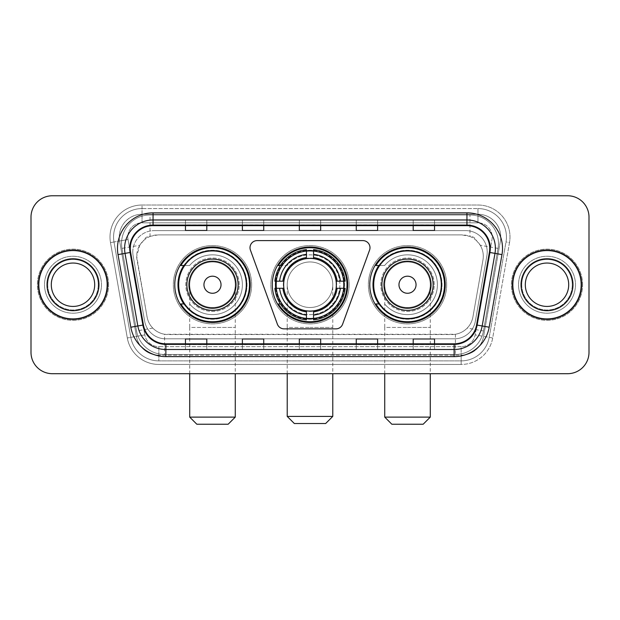 <?xml version="1.0" encoding="UTF-8"?>
<svg xmlns="http://www.w3.org/2000/svg" width="620" height="620" viewBox="0 0 620 620"><rect width="100%" height="100%" fill="white"/><g stroke="black" fill="none" stroke-linecap="round" stroke-linejoin="round"><path stroke-width="0.46" stroke-dasharray="3.1 2.33" d="M250.015 247.721A7.114 7.114 0 0 0 250.441 250.154L277.38 324.175A7.114 7.114 0 0 0 284.069 328.863L335.931 328.863A7.114 7.114 0 0 0 342.62 324.175L369.559 250.154A7.114 7.114 0 0 0 362.871 240.606L257.13 240.606A7.114 7.114 0 0 0 250.015 247.721M369.784 284.735A37.719 37.719 0 0 0 407.511 322.454A37.719 37.719 0 0 0 445.23 284.735A37.719 37.719 0 0 0 407.511 247.008A37.719 37.719 0 0 0 369.784 284.735M272.281 284.735A37.719 37.719 0 0 0 310 322.454A37.719 37.719 0 0 0 347.719 284.735A37.719 37.719 0 0 0 310 247.008A37.719 37.719 0 0 0 272.281 284.735M174.77 284.735A37.719 37.719 0 0 0 212.49 322.454A37.719 37.719 0 0 0 250.217 284.735A37.719 37.719 0 0 0 212.49 247.008A37.719 37.719 0 0 0 174.77 284.735M476.54 240.676A21.351 21.351 0 0 0 469.611 236.336L469.983 236.336A7.114 7.114 0 0 1 476.54 240.676L480.244 245.264C482.918 249.821 483.832 254.727 482.972 259.974L472.928 316.913C472.13 321.23 470.224 324.958 467.209 328.089C463.954 331.39 460.025 333.452 455.429 334.265L164.571 334.265C159.968 333.444 156.038 331.39 152.791 328.089C149.784 324.973 147.87 321.245 147.072 316.913L136.702 256.262L139.756 245.264L143.46 240.676A7.114 7.114 0 0 1 150.017 236.336L150.017 214.985A28.466 28.466 0 0 0 121.977 248.395L136.54 330.956A28.466 28.466 0 0 0 164.571 354.485L455.429 354.485A28.466 28.466 0 0 0 483.461 330.956L498.023 248.395A28.466 28.466 0 0 0 469.983 214.985L150.017 214.985A28.466 28.466 0 0 0 121.977 248.395L136.54 330.956A28.466 28.466 0 0 0 164.571 354.485L455.429 354.485A28.466 28.466 0 0 0 483.461 330.956L498.023 248.395A28.466 28.466 0 0 0 469.983 214.985L150.017 214.985M150.017 236.336L158.054 234.91L461.946 234.91A21.351 21.351 0 0 1 482.972 259.974L472.928 316.913A21.351 21.351 0 0 1 451.903 334.552L168.097 334.552A21.351 21.351 0 0 1 147.072 316.913L137.028 259.974A21.351 21.351 0 0 1 158.054 234.91L461.946 234.91L469.611 236.336M183.815 265.515A34.519 34.519 0 0 1 247.008 284.735A34.519 34.519 0 0 0 212.49 250.217A34.519 34.519 0 0 0 177.971 284.735A34.519 34.519 0 0 0 212.49 319.254A34.519 34.519 0 0 0 247.008 284.735A34.519 34.519 0 0 1 183.815 303.947M275.668 281.178A34.519 34.519 0 0 1 311.783 250.263A34.519 34.519 0 0 1 344.519 284.735A34.519 34.519 0 0 0 310 250.217A34.519 34.519 0 0 0 275.481 284.735A34.519 34.519 0 0 0 310 319.254A34.519 34.519 0 0 0 344.519 284.735A34.519 34.519 0 0 1 311.783 319.207A34.519 34.519 0 0 1 275.668 288.292M378.836 265.515A34.519 34.519 0 0 1 442.029 284.735A34.519 34.519 0 0 0 407.511 250.217A34.519 34.519 0 0 0 372.992 284.735A34.519 34.519 0 0 0 407.511 319.254A34.519 34.519 0 0 0 442.029 284.735A34.519 34.519 0 0 1 378.836 303.947M150.389 236.336A21.351 21.351 0 0 0 143.46 240.676M132.781 251.991A21.351 21.351 0 0 1 154.132 230.64A21.351 21.351 0 0 0 133.106 255.704A21.351 21.351 0 0 1 132.781 251.991M500.743 237.049A22.777 22.777 0 0 0 477.966 214.272L142.034 214.272L477.966 214.272A22.777 22.777 0 0 1 500.402 241.002L483.585 336.373L500.402 241.002A22.777 22.777 0 0 0 500.743 237.049A22.777 22.777 0 0 1 500.402 241.002A22.777 22.777 0 0 0 477.966 214.272L477.966 222.812A14.237 14.237 0 0 1 491.986 239.522L475.168 334.893A14.237 14.237 0 0 1 461.156 346.658L158.844 346.658A14.237 14.237 0 0 1 144.832 334.893L128.014 239.522A14.237 14.237 0 0 1 142.034 222.812L477.966 222.812A14.237 14.237 0 0 1 491.986 239.522L475.168 334.893A14.237 14.237 0 0 1 461.156 346.658L461.156 360.887L158.844 360.887L461.156 360.887A28.466 28.466 0 0 0 489.188 337.365L506.005 241.994A28.466 28.466 0 0 0 506.439 237.049A28.466 28.466 0 0 1 506.005 241.994L489.188 337.365A28.466 28.466 0 0 1 461.156 360.887A28.466 28.466 0 0 0 489.188 337.365A28.466 28.466 0 0 1 461.156 360.887L461.156 364.452A32.031 32.031 0 0 0 492.691 337.978L509.508 242.606A32.031 32.031 0 0 0 477.966 205.019L142.034 205.019L142.034 208.576A28.466 28.466 0 0 0 113.561 237.049A28.466 28.466 0 0 1 142.034 208.576L477.966 208.576L142.034 208.576L142.034 222.812L477.966 222.812L477.966 208.576A28.466 28.466 0 0 1 506.439 237.049A28.466 28.466 0 0 0 477.966 208.576A28.466 28.466 0 0 1 506.005 241.994L509.508 242.606A32.031 32.031 0 0 0 477.966 205.019L142.034 205.019A32.031 32.031 0 0 0 110.492 242.606L127.309 337.978A32.031 32.031 0 0 0 158.844 364.452L461.156 364.452A32.031 32.031 0 0 0 492.691 337.978L509.508 242.606L506.005 241.994M119.598 241.002A22.777 22.777 0 0 1 142.034 214.272A22.777 22.777 0 0 0 119.598 241.002L136.416 336.373L119.598 241.002L110.492 242.606L127.309 337.978A32.031 32.031 0 0 0 158.844 364.452L461.156 364.452L461.156 355.198L158.844 355.198L461.156 355.198A22.777 22.777 0 0 0 483.585 336.373A22.777 22.777 0 0 1 461.156 355.198A22.777 22.777 0 0 0 483.585 336.373A22.777 22.777 0 0 1 461.156 355.198L461.156 346.658L158.844 346.658L158.844 360.887A28.466 28.466 0 0 1 130.812 337.365L113.995 241.994L130.812 337.365A28.466 28.466 0 0 0 158.844 360.887A28.466 28.466 0 0 1 130.812 337.365A28.466 28.466 0 0 0 158.844 360.887L158.844 355.198A22.777 22.777 0 0 1 136.416 336.373A22.777 22.777 0 0 0 158.844 355.198A22.777 22.777 0 0 1 136.416 336.373A22.777 22.777 0 0 0 158.844 355.198L158.844 346.658A14.237 14.237 0 0 1 144.832 334.893L127.309 337.978L144.832 334.893L128.014 239.522L113.995 241.994A28.466 28.466 0 0 1 113.561 237.049A28.466 28.466 0 0 0 113.995 241.994A28.466 28.466 0 0 1 113.561 237.049A28.466 28.466 0 0 0 113.995 241.994L110.492 242.606A32.031 32.031 0 0 1 142.034 205.019L142.034 214.272A22.777 22.777 0 0 0 119.598 241.002L128.014 239.522A14.237 14.237 0 0 1 142.034 222.812L142.034 214.272A22.777 22.777 0 0 0 119.257 237.049M518.537 284.735A28.466 28.466 0 0 0 547.011 313.201A28.466 28.466 0 0 0 575.476 284.735A28.466 28.466 0 0 0 547.011 256.262A28.466 28.466 0 0 0 518.537 284.735A28.466 28.466 0 0 0 547.011 313.201A28.466 28.466 0 0 0 575.476 284.735A28.466 28.466 0 0 0 547.011 256.262A28.466 28.466 0 0 0 518.537 284.735A28.466 28.466 0 0 0 547.011 313.201A28.466 28.466 0 0 0 575.476 284.735A28.466 28.466 0 0 1 547.011 313.201A28.466 28.466 0 0 1 518.537 284.735A28.466 28.466 0 0 1 547.011 256.262A28.466 28.466 0 0 1 575.476 284.735A28.466 28.466 0 0 0 547.011 256.262A28.466 28.466 0 0 0 518.537 284.735M44.524 284.735A28.466 28.466 0 0 0 72.99 313.201A28.466 28.466 0 0 0 101.463 284.735A28.466 28.466 0 0 0 72.99 256.262A28.466 28.466 0 0 0 44.524 284.735A28.466 28.466 0 0 0 72.99 313.201A28.466 28.466 0 0 0 101.463 284.735A28.466 28.466 0 0 0 72.99 256.262A28.466 28.466 0 0 0 44.524 284.735A28.466 28.466 0 0 0 72.99 313.201A28.466 28.466 0 0 0 101.463 284.735A28.466 28.466 0 0 1 72.99 313.201A28.466 28.466 0 0 1 44.524 284.735A28.466 28.466 0 0 1 72.99 256.262A28.466 28.466 0 0 1 101.463 284.735A28.466 28.466 0 0 0 72.99 256.262A28.466 28.466 0 0 0 44.524 284.735M31 352.346A21.351 21.351 0 0 0 52.351 373.697L567.649 373.697A21.351 21.351 0 0 0 589 352.346L589 217.116A21.351 21.351 0 0 0 567.649 195.765L52.351 195.765A21.351 21.351 0 0 0 31 217.116L31 352.346A21.351 21.351 0 0 0 52.351 373.697L567.649 373.697A21.351 21.351 0 0 0 589 352.346L589 217.116A21.351 21.351 0 0 0 567.649 195.765L52.351 195.765A21.351 21.351 0 0 0 31 217.116L31 352.346A21.351 21.351 0 0 0 52.351 373.697M154.132 230.64L465.868 230.64A21.351 21.351 0 0 1 486.894 255.704L475.346 321.183A21.351 21.351 0 0 1 454.321 338.822L165.68 338.822A21.351 21.351 0 0 1 144.654 321.183L133.106 255.704L144.654 321.183A21.351 21.351 0 0 0 165.68 338.822L454.321 338.822A21.351 21.351 0 0 0 475.346 321.183L486.894 255.704A21.351 21.351 0 0 0 465.868 230.64L154.132 230.64M38.828 284.735A34.162 34.162 0 0 0 72.99 318.897A34.162 34.162 0 0 0 107.159 284.735A34.162 34.162 0 0 0 72.99 250.573A34.162 34.162 0 0 0 38.828 284.735A34.162 34.162 0 0 0 72.99 318.897A34.162 34.162 0 0 0 107.159 284.735A34.162 34.162 0 0 0 72.99 250.573A34.162 34.162 0 0 0 38.828 284.735M512.841 284.735A34.162 34.162 0 0 0 547.011 318.897A34.162 34.162 0 0 0 581.173 284.735A34.162 34.162 0 0 0 547.011 250.573A34.162 34.162 0 0 0 512.841 284.735A34.162 34.162 0 0 0 547.011 318.897A34.162 34.162 0 0 0 581.173 284.735A34.162 34.162 0 0 0 547.011 250.573A34.162 34.162 0 0 0 512.841 284.735M38.114 284.735A34.875 34.875 0 0 1 72.99 249.86A34.875 34.875 0 0 1 107.865 284.735A34.875 34.875 0 0 1 72.99 319.61A34.875 34.875 0 0 1 38.114 284.735A34.875 34.875 0 0 1 72.99 249.86A34.875 34.875 0 0 1 107.865 284.735A34.875 34.875 0 0 1 72.99 319.61A34.875 34.875 0 0 1 38.114 284.735M512.136 284.735A34.875 34.875 0 0 1 547.011 249.86A34.875 34.875 0 0 1 581.886 284.735A34.875 34.875 0 0 1 547.011 319.61A34.875 34.875 0 0 1 512.136 284.735A34.875 34.875 0 0 1 547.011 249.86A34.875 34.875 0 0 1 581.886 284.735A34.875 34.875 0 0 1 547.011 319.61A34.875 34.875 0 0 1 512.136 284.735M489.366 252.387A22.777 22.777 0 0 0 466.938 225.657L153.062 225.657A22.777 22.777 0 0 0 130.634 252.387L143.437 324.988A22.777 22.777 0 0 0 165.866 343.805L454.135 343.805A22.777 22.777 0 0 0 476.563 324.988L489.366 252.387L501.983 254.611L489.18 327.213A35.588 35.588 0 0 1 454.135 356.616L165.866 356.616A35.588 35.588 0 0 1 130.82 327.213L118.017 254.611A35.588 35.588 0 0 1 153.062 212.846L466.938 212.846A35.588 35.588 0 0 1 501.983 254.611M495.403 248.434A28.466 28.466 0 0 1 494.977 253.379A28.466 28.466 0 0 0 466.938 219.968L153.062 219.968A28.466 28.466 0 0 0 125.023 253.379L137.826 325.973A28.466 28.466 0 0 0 165.866 349.502L454.135 349.502A28.466 28.466 0 0 0 482.174 325.973A28.466 28.466 0 0 1 454.135 349.502M589 217.116A21.351 21.351 0 0 0 567.649 195.765M567.649 373.697A21.351 21.351 0 0 0 589 352.346M52.351 195.765A21.351 21.351 0 0 0 31 217.116M434.55 220.054L413.199 219.968L434.55 219.968L434.55 225.657L434.55 220.054L413.199 219.968L413.199 225.657L413.199 220.054M377.611 220.054L356.26 219.968L377.611 219.968L377.611 225.657L377.611 220.054L356.26 219.968L356.26 225.657L356.26 220.054M206.801 220.054L185.45 219.968L206.801 219.968L206.801 225.657L206.801 220.054L185.45 219.968L185.45 225.657L185.45 220.054M263.74 220.054L242.389 219.968L263.74 219.968L263.74 225.657L263.74 220.054L242.389 219.968L242.389 225.657L242.389 220.054M320.679 220.054L299.321 219.968L320.679 219.968L320.679 225.657L320.679 220.054L299.321 219.968L299.321 225.657L299.321 220.054M434.55 349.502L413.199 349.502L434.55 349.502L434.55 343.805L413.199 343.805L434.55 343.805L434.55 349.502M263.74 349.502L242.389 349.502L263.74 349.502L263.74 343.805L242.389 343.805L263.74 343.805L263.74 349.502M206.801 349.502L185.45 349.502L206.801 349.502L206.801 343.805L185.45 343.805L206.801 343.805L206.801 349.502M377.611 349.502L356.26 349.502L377.611 349.502L377.611 343.805L356.26 343.805L377.611 343.805L377.611 349.502M299.321 349.502L320.679 349.502L299.321 349.502L299.321 343.805L320.679 343.805L299.321 343.805L299.321 349.502M413.199 225.657L434.55 225.657L413.199 225.657L413.199 230.477M242.389 225.657L263.74 225.657L242.389 225.657L242.389 230.477M185.45 225.657L206.801 225.657L185.45 225.657L185.45 230.477M356.26 225.657L377.611 225.657L356.26 225.657L356.26 230.477M299.321 225.657L320.679 225.657L299.321 225.657L299.321 230.477M320.679 349.502L320.679 343.805L320.679 349.502M356.26 349.502L356.26 343.805L356.26 349.502M185.45 349.502L185.45 343.805L185.45 349.502M242.389 349.502L242.389 343.805L242.389 349.502M413.199 349.502L413.199 343.805L413.199 349.502M320.679 224.874L299.321 224.874M320.679 230.477L320.679 225.657M263.74 224.874L242.389 224.874M263.74 230.477L263.74 225.657M206.801 224.874L185.45 224.874M206.801 230.477L206.801 225.657M377.611 224.874L356.26 224.874M377.611 230.477L377.611 225.657M434.55 224.874L413.199 224.874M434.55 230.477L434.55 225.657M320.679 344.596L299.321 344.596M299.321 338.985L299.321 343.805M320.679 338.985L320.679 343.805M263.74 344.596L242.389 344.596M242.389 338.985L242.389 343.805M263.74 338.985L263.74 343.805M206.801 344.596L185.45 344.596M185.45 338.985L185.45 343.805M206.801 338.985L206.801 343.805M377.611 344.596L356.26 344.596M356.26 338.985L356.26 343.805M377.611 338.985L377.611 343.805M434.55 344.596L413.199 344.596M413.199 338.985L413.199 343.805M434.55 338.985L434.55 343.805M47.74 284.735A25.25 25.25 0 0 0 72.99 309.985A25.25 25.25 0 0 0 98.247 284.735A25.25 25.25 0 0 0 72.99 259.478A25.25 25.25 0 0 0 47.74 284.735A25.25 25.25 0 0 0 72.99 309.985A25.25 25.25 0 0 0 98.247 284.735A25.25 25.25 0 0 0 72.99 259.478A25.25 25.25 0 0 0 47.74 284.735A25.25 25.25 0 0 1 72.99 259.478A25.25 25.25 0 0 1 98.247 284.735A25.25 25.25 0 0 0 72.99 259.478A25.25 25.25 0 0 0 47.74 284.735M108.578 284.735A35.588 35.588 0 0 0 72.99 249.147A35.588 35.588 0 0 0 37.409 284.735A35.588 35.588 0 0 0 72.99 320.323A35.588 35.588 0 0 0 108.578 284.735A35.588 35.588 0 0 0 72.99 249.147A35.588 35.588 0 0 0 37.409 284.735A35.588 35.588 0 0 0 72.99 320.323A35.588 35.588 0 0 0 108.578 284.735M94.69 284.735A21.692 21.692 0 0 0 72.99 263.043A21.692 21.692 0 0 0 51.297 284.735A21.692 21.692 0 0 0 72.99 306.427A21.692 21.692 0 0 0 94.69 284.735A21.692 21.692 0 0 1 72.99 306.427A21.692 21.692 0 0 1 51.297 284.735M287.223 284.735A22.777 22.777 0 0 1 310 261.958A22.777 22.777 0 0 1 332.777 284.735A22.777 22.777 0 0 1 310 307.512A22.777 22.777 0 0 1 287.223 284.735A22.777 22.777 0 0 1 310 261.958A22.777 22.777 0 0 1 332.777 284.735A22.777 22.777 0 0 1 310 307.512A22.777 22.777 0 0 1 287.223 284.735L287.223 327.438L310 327.438L287.223 327.438L287.223 373.697M294.345 423.522L325.655 423.522M332.777 416.407L287.223 416.407M283.666 284.735A26.334 26.334 0 0 0 310 311.07A26.334 26.334 0 0 0 336.335 284.735A26.334 26.334 0 0 0 310 258.401A26.334 26.334 0 0 0 283.666 284.735M343.805 284.735A33.806 33.806 0 0 0 310 250.929A33.806 33.806 0 0 0 276.195 284.735A33.806 33.806 0 0 0 310 318.541A33.806 33.806 0 0 0 343.805 284.735A33.806 33.806 0 0 0 310 250.929A33.806 33.806 0 0 0 276.195 284.735A33.806 33.806 0 0 0 310 318.541A33.806 33.806 0 0 0 343.805 284.735A33.806 33.806 0 0 0 310 250.929A33.806 33.806 0 0 0 276.195 284.735A33.806 33.806 0 0 0 310 318.541A33.806 33.806 0 0 0 343.805 284.735M306.443 250.759L306.443 251.115A33.806 33.806 0 0 0 276.38 281.178L274.877 281.178A35.301 35.301 0 0 1 306.443 249.612L306.443 250.759A34.162 34.162 0 0 0 276.024 281.178M343.976 281.178L343.62 281.178A33.806 33.806 0 0 0 313.557 251.115L313.557 249.612A35.301 35.301 0 0 1 345.123 281.178L343.976 281.178A34.162 34.162 0 0 0 313.557 250.759M336.691 284.735A26.691 26.691 0 0 0 310 258.044A26.691 26.691 0 0 0 283.309 284.735A26.691 26.691 0 0 0 310 311.426A26.691 26.691 0 0 0 336.691 284.735A26.691 26.691 0 0 0 310 258.044A26.691 26.691 0 0 0 283.309 284.735A26.691 26.691 0 0 0 310 311.426A26.691 26.691 0 0 0 336.691 284.735M349.145 284.735A39.145 39.145 0 0 0 310 245.59A39.145 39.145 0 0 0 270.855 284.735A39.145 39.145 0 0 0 310 323.88A39.145 39.145 0 0 0 349.145 284.735A39.145 39.145 0 0 0 310 245.59A39.145 39.145 0 0 0 270.855 284.735A39.145 39.145 0 0 0 310 323.88A39.145 39.145 0 0 0 349.145 284.735M313.557 318.711L313.557 318.354A33.806 33.806 0 0 0 343.62 288.292L345.123 288.292A35.301 35.301 0 0 1 313.557 319.858L313.557 318.711A34.162 34.162 0 0 0 343.976 288.292M276.024 288.292L276.38 288.292A33.806 33.806 0 0 0 306.443 318.354L306.443 319.858A35.301 35.301 0 0 1 274.877 288.292L276.024 288.292A34.162 34.162 0 0 0 306.443 318.711M313.557 257.587L313.557 251.115M306.443 251.115L306.443 257.587M276.38 288.292L283.906 288.292M282.86 281.178L276.38 281.178M313.557 318.354L313.557 311.876M306.443 311.876L306.443 318.354M343.62 281.178L336.094 281.178M337.14 288.292L343.62 288.292M280.387 303.947L278.372 303.947A37.014 37.014 0 0 0 347.014 284.735A37.014 37.014 0 0 0 278.372 265.515L287.099 265.515A29.892 29.892 0 0 1 330.514 262.988A29.892 29.892 0 0 1 330.514 306.474A29.892 29.892 0 0 1 287.099 303.947A29.892 29.892 0 0 0 330.514 306.474A29.892 29.892 0 0 0 330.514 262.988A29.892 29.892 0 0 0 287.099 265.515L280.387 265.515M189.72 284.735A22.777 22.777 0 0 1 212.49 261.958A22.777 22.777 0 0 1 235.267 284.735A22.777 22.777 0 0 1 212.49 307.512A22.777 22.777 0 0 1 189.72 284.735A22.777 22.777 0 0 1 212.49 261.958A22.777 22.777 0 0 1 235.267 284.735A22.777 22.777 0 0 1 212.49 307.512A22.777 22.777 0 0 1 189.72 284.735L189.72 327.438L212.49 327.438L189.72 327.438L189.72 373.697M196.834 424.235L228.152 424.235M235.267 417.113L189.72 417.113M238.111 284.735A25.622 25.622 0 0 0 212.49 259.113A25.622 25.622 0 0 0 186.868 284.735A25.622 25.622 0 0 0 212.49 310.356A25.622 25.622 0 0 0 238.111 284.735M246.303 284.735A33.806 33.806 0 0 0 212.49 250.929A33.806 33.806 0 0 0 178.684 284.735A33.806 33.806 0 0 0 212.49 318.541A33.806 33.806 0 0 0 246.303 284.735A33.806 33.806 0 0 0 212.49 250.929A33.806 33.806 0 0 0 178.684 284.735A33.806 33.806 0 0 0 212.49 318.541A33.806 33.806 0 0 0 246.303 284.735A33.806 33.806 0 0 0 212.49 250.929A33.806 33.806 0 0 0 178.684 284.735A33.806 33.806 0 0 0 212.49 318.541A33.806 33.806 0 0 0 246.303 284.735M239.181 284.735A26.691 26.691 0 0 0 212.49 258.044A26.691 26.691 0 0 0 185.799 284.735A26.691 26.691 0 0 0 212.49 311.426A26.691 26.691 0 0 0 239.181 284.735A26.691 26.691 0 0 0 212.49 258.044A26.691 26.691 0 0 0 185.799 284.735A26.691 26.691 0 0 0 212.49 311.426A26.691 26.691 0 0 0 239.181 284.735M251.635 284.735A39.145 39.145 0 0 0 212.49 245.59A39.145 39.145 0 0 0 173.344 284.735A39.145 39.145 0 0 0 212.49 323.88A39.145 39.145 0 0 0 251.635 284.735A39.145 39.145 0 0 0 212.49 245.59A39.145 39.145 0 0 0 173.344 284.735A39.145 39.145 0 0 0 212.49 323.88A39.145 39.145 0 0 0 251.635 284.735M184.295 303.947L180.862 303.947A37.014 37.014 0 0 0 249.504 284.735A37.014 37.014 0 0 0 180.862 265.515L189.596 265.515A29.892 29.892 0 0 1 233.004 262.988A29.892 29.892 0 0 1 233.004 306.474A29.892 29.892 0 0 1 189.596 303.947A29.892 29.892 0 0 0 233.004 306.474A29.892 29.892 0 0 0 233.004 262.988A29.892 29.892 0 0 0 189.596 265.515L184.295 265.515M384.733 284.735A22.777 22.777 0 0 1 407.511 261.958A22.777 22.777 0 0 1 430.28 284.735A22.777 22.777 0 0 1 407.511 307.512A22.777 22.777 0 0 1 384.733 284.735A22.777 22.777 0 0 1 407.511 261.958A22.777 22.777 0 0 1 430.28 284.735A22.777 22.777 0 0 1 407.511 307.512A22.777 22.777 0 0 1 384.733 284.735L384.733 327.438L407.511 327.438L384.733 327.438L384.733 373.697M391.848 424.235L423.166 424.235M430.28 417.113L384.733 417.113M433.132 284.735A25.622 25.622 0 0 0 407.511 259.113A25.622 25.622 0 0 0 381.889 284.735A25.622 25.622 0 0 0 407.511 310.356A25.622 25.622 0 0 0 433.132 284.735M441.316 284.735A33.806 33.806 0 0 0 407.511 250.929A33.806 33.806 0 0 0 373.697 284.735A33.806 33.806 0 0 0 407.511 318.541A33.806 33.806 0 0 0 441.316 284.735A33.806 33.806 0 0 0 407.511 250.929A33.806 33.806 0 0 0 373.697 284.735A33.806 33.806 0 0 0 407.511 318.541A33.806 33.806 0 0 0 441.316 284.735A33.806 33.806 0 0 0 407.511 250.929A33.806 33.806 0 0 0 373.697 284.735A33.806 33.806 0 0 0 407.511 318.541A33.806 33.806 0 0 0 441.316 284.735M434.202 284.735A26.691 26.691 0 0 0 407.511 258.044A26.691 26.691 0 0 0 380.82 284.735A26.691 26.691 0 0 0 407.511 311.426A26.691 26.691 0 0 0 434.202 284.735A26.691 26.691 0 0 0 407.511 258.044A26.691 26.691 0 0 0 380.82 284.735A26.691 26.691 0 0 0 407.511 311.426A26.691 26.691 0 0 0 434.202 284.735M446.656 284.735A39.145 39.145 0 0 0 407.511 245.59A39.145 39.145 0 0 0 368.365 284.735A39.145 39.145 0 0 0 407.511 323.88A39.145 39.145 0 0 0 446.656 284.735A39.145 39.145 0 0 0 407.511 245.59A39.145 39.145 0 0 0 368.365 284.735A39.145 39.145 0 0 0 407.511 323.88A39.145 39.145 0 0 0 446.656 284.735M379.308 303.947L375.875 303.947A37.014 37.014 0 0 0 444.517 284.735A37.014 37.014 0 0 0 375.875 265.515L384.609 265.515A29.892 29.892 0 0 1 428.025 262.988A29.892 29.892 0 0 1 428.025 306.474A29.892 29.892 0 0 1 384.609 303.947A29.892 29.892 0 0 0 428.025 306.474A29.892 29.892 0 0 0 428.025 262.988A29.892 29.892 0 0 0 384.609 265.515L379.308 265.515M521.753 284.735A25.25 25.25 0 0 0 547.011 309.985A25.25 25.25 0 0 0 572.26 284.735A25.25 25.25 0 0 0 547.011 259.478A25.25 25.25 0 0 0 521.753 284.735A25.25 25.25 0 0 0 547.011 309.985A25.25 25.25 0 0 0 572.26 284.735A25.25 25.25 0 0 0 547.011 259.478A25.25 25.25 0 0 0 521.753 284.735A25.25 25.25 0 0 1 547.011 259.478A25.25 25.25 0 0 1 572.26 284.735A25.25 25.25 0 0 0 547.011 259.478A25.25 25.25 0 0 0 521.753 284.735M582.591 284.735A35.588 35.588 0 0 0 547.011 249.147A35.588 35.588 0 0 0 511.423 284.735A35.588 35.588 0 0 0 547.011 320.323A35.588 35.588 0 0 0 582.591 284.735A35.588 35.588 0 0 0 547.011 249.147A35.588 35.588 0 0 0 511.423 284.735A35.588 35.588 0 0 0 547.011 320.323A35.588 35.588 0 0 0 582.591 284.735M568.703 284.735A21.692 21.692 0 0 0 547.011 263.043A21.692 21.692 0 0 0 525.311 284.735A21.692 21.692 0 0 0 547.011 306.427A21.692 21.692 0 0 0 568.703 284.735A21.692 21.692 0 0 1 547.011 306.427A21.692 21.692 0 0 1 525.311 284.735M498.023 248.395L480.244 245.264M455.429 334.265L455.429 354.485A28.466 28.466 0 0 0 483.461 330.956L467.209 328.089M152.791 328.089L136.54 330.956A28.466 28.466 0 0 0 164.571 354.485L164.571 334.265M121.543 243.451A28.466 28.466 0 0 0 121.977 248.395L139.756 245.264M498.457 243.451A28.466 28.466 0 0 0 469.983 214.985L469.983 236.336M506.439 237.049A28.466 28.466 0 0 0 477.966 208.576L477.966 214.272M492.691 337.978L475.168 334.893L492.691 337.978M153.062 212.846L153.062 225.657A22.777 22.777 0 0 0 130.634 252.387L118.017 254.611M153.062 219.968A28.466 28.466 0 0 0 125.023 253.379M137.826 325.973A28.466 28.466 0 0 0 165.866 349.502M454.135 356.616L454.135 343.805A22.777 22.777 0 0 0 476.563 324.988L489.18 327.213M489.715 248.434A22.777 22.777 0 0 0 466.938 225.657L466.938 212.846M130.82 327.213L143.437 324.988A22.777 22.777 0 0 0 165.866 343.805L165.866 356.616M320.679 349.417L299.321 349.417M263.74 349.417L242.389 349.417M206.801 349.417L185.45 349.417M377.611 349.417L356.26 349.417M434.55 349.417L413.199 349.417M47.027 284.735A25.963 25.963 0 0 0 72.99 310.697A25.963 25.963 0 0 0 98.96 284.735A25.963 25.963 0 0 0 72.99 258.772A25.963 25.963 0 0 0 47.027 284.735A25.963 25.963 0 0 0 72.99 310.697A25.963 25.963 0 0 0 98.96 284.735A25.963 25.963 0 0 0 72.99 258.772A25.963 25.963 0 0 0 47.027 284.735A25.963 25.963 0 0 0 72.99 310.697A25.963 25.963 0 0 0 98.96 284.735A25.963 25.963 0 0 0 72.99 258.772A25.963 25.963 0 0 0 47.027 284.735M310 327.438L332.777 327.438L310 327.438M310 261.958A22.777 22.777 0 0 1 332.777 284.735L332.777 373.697M281.798 303.947A34.123 34.123 0 0 0 306.443 318.672M313.557 318.672A34.123 34.123 0 0 0 343.937 288.292M343.937 281.178A34.123 34.123 0 0 0 313.557 250.79M306.443 250.79A34.123 34.123 0 0 0 281.798 265.515M212.49 327.438L235.267 327.438L212.49 327.438M212.49 261.958A22.777 22.777 0 0 1 235.267 284.735L235.267 373.697M407.511 327.438L430.28 327.438L407.511 327.438M407.511 261.958A22.777 22.777 0 0 1 430.28 284.735L430.28 373.697M521.04 284.735A25.963 25.963 0 0 0 547.011 310.697A25.963 25.963 0 0 0 572.973 284.735A25.963 25.963 0 0 0 547.011 258.772A25.963 25.963 0 0 0 521.04 284.735A25.963 25.963 0 0 0 547.011 310.697A25.963 25.963 0 0 0 572.973 284.735A25.963 25.963 0 0 0 547.011 258.772A25.963 25.963 0 0 0 521.04 284.735A25.963 25.963 0 0 0 547.011 310.697A25.963 25.963 0 0 0 572.973 284.735A25.963 25.963 0 0 0 547.011 258.772A25.963 25.963 0 0 0 521.04 284.735"/><path stroke-width="0.93" d="M250.015 247.721A7.114 7.114 0 0 0 250.441 250.154L277.38 324.175A7.114 7.114 0 0 0 284.069 328.863L335.931 328.863A7.114 7.114 0 0 0 342.62 324.175L369.559 250.154A7.114 7.114 0 0 0 362.871 240.606L257.13 240.606A7.114 7.114 0 0 0 250.015 247.721M369.784 284.735A37.719 37.719 0 0 0 407.511 322.454A37.719 37.719 0 0 0 445.23 284.735A37.719 37.719 0 0 0 407.511 247.008A37.719 37.719 0 0 0 369.784 284.735M272.281 284.735A37.719 37.719 0 0 0 310 322.454A37.719 37.719 0 0 0 347.719 284.735A37.719 37.719 0 0 0 310 247.008A37.719 37.719 0 0 0 272.281 284.735M174.77 284.735A37.719 37.719 0 0 0 212.49 322.454A37.719 37.719 0 0 0 250.217 284.735A37.719 37.719 0 0 0 212.49 247.008A37.719 37.719 0 0 0 174.77 284.735M183.815 303.947A34.519 34.519 0 0 1 183.815 265.515M275.668 288.292A34.519 34.519 0 0 1 275.668 281.178M378.836 303.947A34.519 34.519 0 0 1 378.836 265.515M31 217.116L31 352.346A21.351 21.351 0 0 0 52.351 373.697L567.649 373.697A21.351 21.351 0 0 0 589 352.346L589 217.116A21.351 21.351 0 0 0 567.649 195.765L52.351 195.765A21.351 21.351 0 0 0 31 217.116L31 352.346M38.828 284.735A34.162 34.162 0 0 0 72.99 318.897A34.162 34.162 0 0 0 107.159 284.735A34.162 34.162 0 0 0 72.99 250.573A34.162 34.162 0 0 0 38.828 284.735A34.162 34.162 0 0 0 72.99 318.897A34.162 34.162 0 0 0 107.159 284.735A34.162 34.162 0 0 0 72.99 250.573A34.162 34.162 0 0 0 38.828 284.735M512.841 284.735A34.162 34.162 0 0 0 547.011 318.897A34.162 34.162 0 0 0 581.173 284.735A34.162 34.162 0 0 0 547.011 250.573A34.162 34.162 0 0 0 512.841 284.735A34.162 34.162 0 0 0 547.011 318.897A34.162 34.162 0 0 0 581.173 284.735A34.162 34.162 0 0 0 547.011 250.573A34.162 34.162 0 0 0 512.841 284.735M130.285 248.434A22.777 22.777 0 0 1 153.062 225.657L466.938 225.657A22.777 22.777 0 0 1 489.366 252.387L476.563 324.988A22.777 22.777 0 0 1 454.135 343.805L165.866 343.805A22.777 22.777 0 0 1 143.437 324.988L130.634 252.387A22.777 22.777 0 0 1 130.285 248.434M129.72 248.434A23.343 23.343 0 0 0 130.076 252.487L142.871 325.089A23.343 23.343 0 0 0 165.866 344.379L454.135 344.379A23.343 23.343 0 0 0 477.129 325.089L489.924 252.487A23.343 23.343 0 0 0 466.938 225.091L153.062 225.091A23.343 23.343 0 0 0 129.72 248.434M118.017 254.611A35.588 35.588 0 0 1 153.062 212.846L466.938 212.846A35.588 35.588 0 0 1 501.983 254.611L489.18 327.213A35.588 35.588 0 0 1 454.135 356.616L165.866 356.616A35.588 35.588 0 0 1 130.82 327.213L118.017 254.611L125.023 253.379A28.466 28.466 0 0 1 153.062 219.968L466.938 219.968A28.466 28.466 0 0 1 494.977 253.379L482.174 325.973A28.466 28.466 0 0 1 454.135 349.502L165.866 349.502A28.466 28.466 0 0 1 137.826 325.973L125.023 253.379A28.466 28.466 0 0 1 124.597 248.434M567.649 195.765L52.351 195.765M52.351 373.697L567.649 373.697M589 352.346L589 217.116M477.129 325.089L482.174 325.973L494.977 253.379L501.983 254.611M299.321 225.657L299.321 230.477L320.679 230.477L320.679 225.657M242.389 225.657L242.389 230.477L263.74 230.477L263.74 225.657M185.45 225.657L185.45 230.477L206.801 230.477L206.801 225.657M356.26 225.657L356.26 230.477L377.611 230.477L377.611 225.657M413.199 225.657L413.199 230.477L434.55 230.477L434.55 225.657M320.679 343.805L320.679 338.985L299.321 338.985L299.321 343.805M263.74 343.805L263.74 338.985L242.389 338.985L242.389 343.805M206.801 343.805L206.801 338.985L185.45 338.985L185.45 343.805M377.611 343.805L377.611 338.985L356.26 338.985L356.26 343.805M434.55 343.805L434.55 338.985L413.199 338.985L413.199 343.805M94.69 284.735A21.692 21.692 0 0 0 72.99 263.043A21.692 21.692 0 0 0 51.297 284.735A21.692 21.692 0 0 0 72.99 306.427A21.692 21.692 0 0 0 94.69 284.735A21.692 21.692 0 0 1 72.99 306.427A21.692 21.692 0 0 1 51.297 284.735M325.655 423.522L294.345 423.522L287.223 416.407L332.777 416.407L325.655 423.522M336.094 288.292A26.334 26.334 0 0 0 313.557 258.641L313.557 257.587L313.557 258.641A26.334 26.334 0 0 0 283.906 288.292A26.334 26.334 0 0 0 336.094 288.292L337.14 288.292L336.094 288.292A26.334 26.334 0 0 1 313.557 310.829L313.557 315.131A30.605 30.605 0 0 0 340.396 288.292L345.123 288.292A35.301 35.301 0 0 1 313.557 319.858L313.557 318.424A33.875 33.875 0 0 0 343.689 288.292M276.38 288.292A33.806 33.806 0 0 1 276.38 281.178M313.557 251.115A33.806 33.806 0 0 0 306.443 251.115M343.62 281.178A33.806 33.806 0 0 1 343.62 288.292M345.123 281.178A35.301 35.301 0 0 0 313.557 249.612L313.557 251.046A33.875 33.875 0 0 1 343.689 281.178L345.123 281.178M274.877 288.292A35.301 35.301 0 0 0 306.443 319.858L306.443 318.424A33.875 33.875 0 0 1 276.311 288.292L274.877 288.292M343.689 281.178L340.396 281.178A30.605 30.605 0 0 0 313.557 254.34L313.557 251.046M313.557 318.424L313.557 315.131M276.311 288.292L279.604 288.292A30.605 30.605 0 0 0 306.443 315.131L306.443 318.424M313.557 254.34L313.557 257.587A27.373 27.373 0 0 1 337.14 281.178L340.396 281.178M340.396 288.292L337.14 288.292A27.373 27.373 0 0 1 313.557 311.876L313.557 310.829M306.443 315.131L306.443 310.829A26.334 26.334 0 0 1 283.906 288.292L279.604 288.292M336.094 281.178L337.14 281.178M313.557 318.354A33.806 33.806 0 0 1 306.443 318.354M306.443 249.612A35.301 35.301 0 0 0 274.877 281.178L276.311 281.178A33.875 33.875 0 0 1 306.443 251.046L306.443 249.612M306.443 251.046L306.443 254.34A30.605 30.605 0 0 0 279.604 281.178L276.311 281.178M279.604 281.178L282.86 281.178A27.373 27.373 0 0 1 306.443 257.587L306.443 254.34M282.86 281.178L283.906 281.178L282.86 281.178M306.443 310.829L306.443 311.876A27.373 27.373 0 0 1 282.86 288.292M280.387 265.515L278.372 265.515A37.014 37.014 0 0 1 347.014 284.735A37.014 37.014 0 0 1 278.372 303.947L280.387 303.947M228.152 424.235L196.834 424.235L189.72 417.113L235.267 417.113L228.152 424.235M221.03 284.735A8.54 8.54 0 0 0 212.49 276.195A8.54 8.54 0 0 0 203.949 284.735A8.54 8.54 0 0 0 212.49 293.276A8.54 8.54 0 0 0 221.03 284.735M238.111 284.735A25.622 25.622 0 0 0 212.49 259.113A25.622 25.622 0 0 0 186.868 284.735A25.622 25.622 0 0 0 212.49 310.356A25.622 25.622 0 0 0 238.111 284.735A25.622 25.622 0 0 1 212.49 310.356A25.622 25.622 0 0 1 186.868 284.735M246.303 284.735A33.806 33.806 0 0 0 212.49 250.929A33.806 33.806 0 0 0 178.684 284.735A33.806 33.806 0 0 0 212.49 318.541A33.806 33.806 0 0 0 246.303 284.735M249.504 284.735A37.014 37.014 0 0 1 180.862 303.947L184.295 303.947A34.123 34.123 0 0 0 235.073 310.326A34.123 34.123 0 0 0 235.073 259.144A34.123 34.123 0 0 0 184.295 265.515L180.862 265.515A37.014 37.014 0 0 1 249.504 284.735M423.166 424.235L391.848 424.235L384.733 417.113L430.28 417.113L423.166 424.235M416.051 284.735A8.54 8.54 0 0 0 407.511 276.195A8.54 8.54 0 0 0 398.97 284.735A8.54 8.54 0 0 0 407.511 293.276A8.54 8.54 0 0 0 416.051 284.735M433.132 284.735A25.622 25.622 0 0 0 407.511 259.113A25.622 25.622 0 0 0 381.889 284.735A25.622 25.622 0 0 0 407.511 310.356A25.622 25.622 0 0 0 433.132 284.735A25.622 25.622 0 0 1 407.511 310.356A25.622 25.622 0 0 1 381.889 284.735M441.316 284.735A33.806 33.806 0 0 0 407.511 250.929A33.806 33.806 0 0 0 373.697 284.735A33.806 33.806 0 0 0 407.511 318.541A33.806 33.806 0 0 0 441.316 284.735M444.517 284.735A37.014 37.014 0 0 1 375.875 303.947L379.308 303.947A34.123 34.123 0 0 0 430.086 310.326A34.123 34.123 0 0 0 430.086 259.144A34.123 34.123 0 0 0 379.308 265.515L375.875 265.515A37.014 37.014 0 0 1 444.517 284.735M568.703 284.735A21.692 21.692 0 0 0 547.011 263.043A21.692 21.692 0 0 0 525.311 284.735A21.692 21.692 0 0 0 547.011 306.427A21.692 21.692 0 0 0 568.703 284.735A21.692 21.692 0 0 1 547.011 306.427A21.692 21.692 0 0 1 525.311 284.735M466.938 212.846L466.938 225.091M125.023 253.379L130.076 252.487M165.866 356.616L165.866 344.379M454.135 344.379L454.135 356.616M130.82 327.213L142.871 325.089M489.924 252.487L494.977 253.379M153.062 212.846L153.062 225.091M482.174 325.973L489.18 327.213M98.96 284.735A25.963 25.963 0 0 0 72.99 258.772A25.963 25.963 0 0 0 47.027 284.735A25.963 25.963 0 0 0 72.99 310.697A25.963 25.963 0 0 0 98.96 284.735M306.443 318.672A34.123 34.123 0 0 0 313.557 318.672M343.937 288.292A34.123 34.123 0 0 0 343.937 281.178M313.557 250.79A34.123 34.123 0 0 0 306.443 250.79M236.034 284.735A23.537 23.537 0 0 0 212.49 261.198A23.537 23.537 0 0 0 188.953 284.735A23.537 23.537 0 0 0 212.49 308.272A23.537 23.537 0 0 0 236.034 284.735M431.047 284.735A23.537 23.537 0 0 0 407.511 261.198A23.537 23.537 0 0 0 383.966 284.735A23.537 23.537 0 0 0 407.511 308.272A23.537 23.537 0 0 0 431.047 284.735M572.973 284.735A25.963 25.963 0 0 0 547.011 258.772A25.963 25.963 0 0 0 521.04 284.735A25.963 25.963 0 0 0 547.011 310.697A25.963 25.963 0 0 0 572.973 284.735M332.777 373.697L332.777 416.407M287.223 373.697L287.223 416.407M235.267 373.697L235.267 417.113M189.72 373.697L189.72 417.113M430.28 373.697L430.28 417.113M384.733 373.697L384.733 417.113"/></g></svg>
